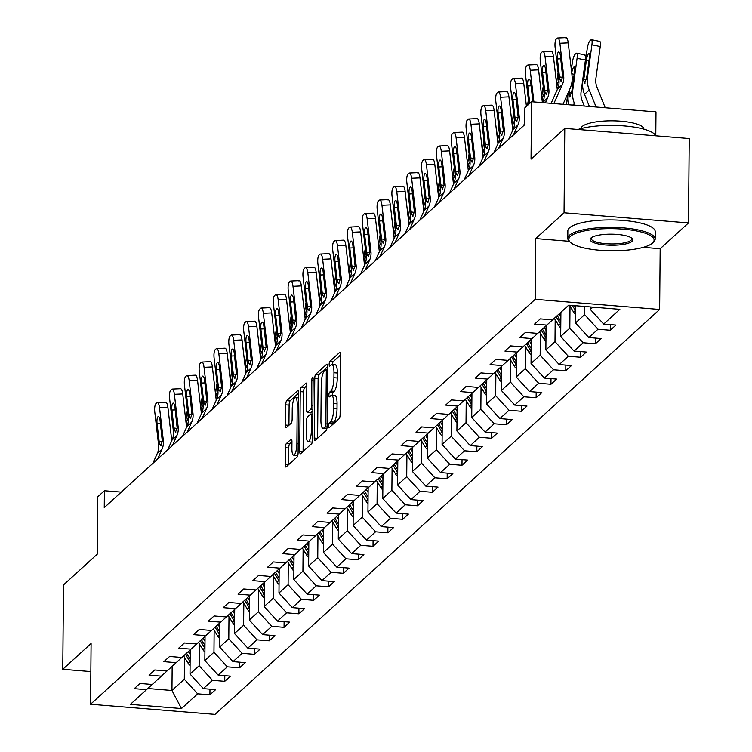 <?xml version="1.0" encoding="UTF-8"?>
<svg xmlns="http://www.w3.org/2000/svg" width="752" height="752" viewBox="0 0 752 752"><rect width="100%" height="100%" fill="white"/><g stroke="black" fill="none" stroke-linecap="round" stroke-linejoin="round"><path stroke-width="1.13" d="M328.624 425.933A2.397 0.63 -85.3 0 0 329.085 427.728A2.397 0.63 -85.3 0 0 329.254 427.653L339.171 418.629A3.431 0.893 -85.3 0 0 340.13 414.465L340.656 354.831A3.431 0.893 -85.3 0 0 339.998 352.256A3.431 0.893 -85.3 0 0 339.754 352.368L329.837 361.392A2.397 0.63 -85.3 0 0 329.16 364.306A2.397 0.63 -85.3 0 0 329.62 366.111A2.397 0.63 -85.3 0 0 329.799 366.036L331.077 364.861A10.979 2.858 -85.3 0 1 331.876 364.523A10.979 2.858 -85.3 0 1 333.973 372.748L333.926 377.72A10.979 2.858 -85.3 0 1 330.852 391.04L329.564 392.206A2.397 0.63 -85.3 0 0 328.897 395.12A2.397 0.63 -85.3 0 0 329.348 396.915A2.397 0.63 -85.3 0 0 329.526 396.84L330.814 395.674A10.979 2.858 -85.3 0 1 331.613 395.336A10.979 2.858 -85.3 0 1 333.7 403.561L333.662 408.533A10.979 2.858 -85.3 0 1 330.579 421.853L329.301 423.019A2.397 0.63 -85.3 0 0 328.624 425.933M286.333 443.577A3.431 0.893 -85.3 0 0 285.375 447.741L285.224 464.463A3.431 0.893 -85.3 0 0 285.882 467.039A3.431 0.893 -85.3 0 0 286.136 466.936L297.143 456.906A3.431 0.893 -85.3 0 0 298.102 452.742L298.619 393.108A3.431 0.893 -85.3 0 0 297.971 390.532A3.431 0.893 -85.3 0 0 297.717 390.645L286.709 400.666A3.431 0.893 -85.3 0 0 285.751 404.83L285.572 425.04A3.431 0.893 -85.3 0 0 286.23 427.615A3.431 0.893 -85.3 0 0 286.474 427.503L291.184 423.216A3.431 0.893 -85.3 0 0 292.152 419.052L292.237 409.032A9.174 2.388 -85.3 0 1 295.48 397.611A9.174 2.388 -85.3 0 1 297.228 404.482L296.89 443.746A9.174 2.388 -85.3 0 1 293.647 455.167A9.174 2.388 -85.3 0 1 291.898 448.286L291.955 441.744A3.431 0.893 -85.3 0 0 291.297 439.177A3.431 0.893 -85.3 0 0 291.052 439.281L286.333 443.577L289.699 443.849A3.431 0.893 -85.3 0 0 288.74 448.013L288.589 464.689M643.27 247.333L660.171 248.715L688.494 222.921L564.047 212.778L564.78 128.395L531.044 159.123L531.542 101.736L524.887 107.799L524.746 124.672L104.255 507.619L104.396 490.746L97.751 496.799L97.243 554.186L63.506 584.915L62.764 669.299L90.851 671.583M564.047 212.778L535.725 238.572L535.189 299.324L90.56 704.257L91.095 643.496L62.764 669.299M314.242 438.04A3.431 0.893 -85.3 0 0 314.9 440.616A3.431 0.893 -85.3 0 0 315.144 440.503L326.152 430.482A3.431 0.893 -85.3 0 0 327.12 426.318L327.637 366.685A3.431 0.893 -85.3 0 0 326.988 364.109A3.431 0.893 -85.3 0 0 326.735 364.222L315.727 374.242A3.431 0.893 -85.3 0 0 314.759 378.406L314.242 438.04L317.56 438.313M311.648 443.689L300.64 453.719A3.431 0.893 -85.3 0 1 300.386 453.823A3.431 0.893 -85.3 0 1 299.738 451.256L300.255 391.623A3.431 0.893 -85.3 0 1 301.214 387.459L305.932 383.163A3.431 0.893 -85.3 0 1 306.177 383.059A3.431 0.893 -85.3 0 1 306.835 385.626L306.619 409.812A3.431 0.893 -85.3 0 0 307.277 412.387A3.431 0.893 -85.3 0 0 307.53 412.275L310.651 409.436A3.431 0.893 -85.3 0 0 311.61 405.272L311.836 380.089A2.397 0.63 -85.3 0 1 312.682 377.1A2.397 0.63 -85.3 0 1 313.142 378.905L312.606 439.535A3.431 0.893 -85.3 0 1 311.648 443.689M564.78 128.395L689.236 138.537L688.494 222.921M535.189 299.324L659.645 309.467L215.006 714.4L90.56 704.257M209.968 689.189L209.921 694.839L215.627 689.65L203.35 688.644L212.468 680.334L224.745 681.34L230.45 676.142L218.174 675.146L227.301 666.836L239.578 667.832L245.274 662.644L232.998 661.638L242.125 653.328L254.402 654.334L260.107 649.136L247.831 648.139L256.949 639.83L269.225 640.826L274.931 635.637L262.655 634.632L271.782 626.322L284.059 627.328L289.755 622.13L277.479 621.133L286.606 612.824L298.882 613.82L304.588 608.622L292.312 607.625L301.439 599.316L313.716 600.312L319.412 595.123L307.136 594.118L316.263 585.808L328.539 586.814L334.245 581.616L321.969 580.619L331.087 572.31L343.363 573.306L349.069 568.117L336.793 567.111L345.92 558.802L358.196 559.808L363.893 554.609L351.616 553.613L360.744 545.303L373.02 546.3L378.726 541.111L366.45 540.105L375.568 531.796L387.844 532.801L393.55 527.603L381.273 526.607L390.401 518.297L402.677 519.294L408.383 514.105L396.097 513.099L405.225 504.789L417.501 505.795L423.207 500.597L410.93 499.601L420.058 491.291L432.334 492.287L438.031 487.099L425.754 486.093L434.882 477.783L447.158 478.789L452.864 473.591L440.587 472.594L449.705 464.285L461.982 465.281L467.688 460.092L455.411 459.087L464.539 450.777L476.815 451.783L482.511 446.585L470.235 445.588L479.362 437.279L491.639 438.275L497.345 433.086L485.068 432.08L494.186 423.771L506.472 424.777L512.168 419.578L499.892 418.582L509.019 410.272L521.296 411.269L527.002 406.071L514.725 405.074L523.843 396.765L536.12 397.761L541.825 392.572L529.549 391.566L538.676 383.257L550.953 384.263L556.649 379.064L544.373 378.068L553.5 369.758L565.777 370.755L571.482 365.566L559.206 364.56L568.324 356.251L580.6 357.256L586.306 352.058L574.03 351.062L583.157 342.752L595.434 343.749L601.13 338.56L588.854 337.554L597.981 329.244L610.257 330.25L615.963 325.052L603.687 324.056L619.845 309.335L568.719 305.171L552.56 319.882L540.284 318.886L534.578 324.084L546.854 325.08L552.541 319.882M209.921 694.839L197.644 693.842L181.486 708.553L130.359 704.389L146.518 689.669L134.241 688.672L139.947 683.474L152.224 684.48L161.342 676.17L149.065 675.164L154.771 669.976L167.047 670.972L176.175 662.662L163.898 661.666L169.595 656.468L181.871 657.474L190.999 649.164L178.722 648.158L184.428 642.969L196.704 643.966L205.832 635.656L193.555 634.66L199.252 629.462L211.528 630.467L220.656 622.158L208.379 621.152L214.085 615.963L226.361 616.96L235.479 608.65L223.203 607.654L228.909 602.455L241.185 603.461L250.313 595.152L238.036 594.146L243.733 588.957L256.009 589.953L265.136 581.644L252.86 580.647L258.566 575.449L270.842 576.455L279.96 568.145L267.684 567.14L273.39 561.951L285.666 562.947L294.793 554.638L282.517 553.641L288.213 548.443L300.499 549.449L309.617 541.139L297.341 540.133L303.047 534.945L315.323 535.941L324.45 527.631L312.174 526.635L317.87 521.437L330.147 522.433L339.274 514.124L326.998 513.127L332.704 507.929L344.98 508.935L354.098 500.625L341.822 499.619L347.527 494.431L359.804 495.427L368.931 487.117L356.655 486.121L362.351 480.923L374.628 481.929L383.755 473.619L371.479 472.613L377.184 467.424L389.461 468.421L398.579 460.111L386.302 459.115L392.008 453.917L404.285 454.922L413.412 446.613L401.136 445.607L406.841 440.418L419.118 441.415L428.236 433.105L415.959 432.109L421.665 426.91L433.942 427.916L443.069 419.607L430.793 418.601L436.489 413.412L448.765 414.408L457.893 406.099L445.616 405.102L451.322 399.904L463.599 400.91L472.717 392.6L460.44 391.595L466.146 386.406L478.422 387.402L487.55 379.093L475.273 378.096L480.97 372.898L493.246 373.904L502.374 365.594L490.097 364.588L495.803 359.4L508.079 360.396L517.207 352.086L504.93 351.09L510.627 345.892L522.903 346.898L532.031 338.588L519.754 337.582L525.46 332.393L537.736 333.39L546.854 325.08M199.327 643.825L199.139 665.736L190.012 674.046L190.218 649.869M190.012 674.046L203.35 688.644M199.139 665.736L212.468 680.334M161.342 676.17L167.029 670.972M214.151 630.317L213.963 652.238L204.835 660.547L205.052 636.371M204.835 660.547L218.174 675.146M213.963 652.238L227.301 666.836M176.175 662.662L181.852 657.474M228.984 616.809L228.787 638.73L219.669 647.04L219.875 622.863M219.669 647.04L232.998 661.638M228.787 638.73L242.125 653.328M190.999 649.164L196.686 643.966M243.808 603.311L243.62 625.232L234.492 633.541L234.699 609.364M234.492 633.541L247.831 648.139M243.62 625.232L256.949 639.83M205.832 635.656L211.509 630.467M258.632 589.803L258.444 611.724L249.316 620.033L249.532 595.857M249.316 620.033L262.655 634.632M258.444 611.724L271.782 626.322M220.656 622.158L226.343 616.96M273.465 576.305L273.267 598.225L264.149 606.535L264.356 582.358M264.149 606.535L277.479 621.133M273.267 598.225L286.606 612.824M235.479 608.65L241.166 603.461M288.289 562.797L288.101 584.718L278.973 593.027L279.189 568.85M278.973 593.027L292.312 607.625M288.101 584.718L301.439 599.316M250.313 595.152L255.99 589.953M303.122 549.298L302.924 571.21L293.797 579.529L294.013 555.352M293.797 579.529L307.136 594.118M302.924 571.21L316.263 585.808M265.136 581.644L270.823 576.446M317.946 535.791L317.758 557.711L308.63 566.021L308.837 541.844M308.63 566.021L321.969 580.619M317.758 557.711L331.087 572.31M279.96 568.145L285.647 562.947M332.769 522.292L332.581 544.204L323.454 552.513L323.67 528.346M323.454 552.513L336.793 567.111M332.581 544.204L345.92 558.802M294.793 554.638L300.48 549.439M347.603 508.784L347.405 530.705L338.287 539.015L338.494 514.838M338.287 539.015L351.616 553.613M347.405 530.705L360.744 545.303M309.617 541.139L315.304 535.941M362.426 495.286L362.238 517.197L353.111 525.507L353.318 501.33M353.111 525.507L366.45 540.105M362.238 517.197L375.568 531.796M324.45 527.631L330.128 522.433M377.25 481.778L377.062 503.699L367.935 512.009L368.151 487.832M367.935 512.009L381.273 526.607M377.062 503.699L390.401 518.297M339.274 514.124L344.961 508.935M392.083 468.28L391.886 490.191L382.768 498.501L382.975 474.324M382.768 498.501L396.097 513.099M391.886 490.191L405.225 504.789M354.098 500.625L359.785 495.427M406.907 454.772L406.719 476.693L397.592 485.002L397.808 460.826M397.592 485.002L410.93 499.601M406.719 476.693L420.058 491.291M368.931 487.117L374.609 481.929M421.74 441.274L421.543 463.185L412.425 471.495L412.632 447.318M412.425 471.495L425.754 486.093M421.543 463.185L434.882 477.783M383.755 473.619L389.442 468.421M436.564 427.766L436.376 449.687L427.249 457.996L427.456 433.819M427.249 457.996L440.587 472.594M436.376 449.687L449.705 464.285M398.579 460.111L404.266 454.922M451.388 414.258L451.2 436.179L442.073 444.488L442.289 420.312M442.073 444.488L455.411 459.087M451.2 436.179L464.539 450.777M413.412 446.613L419.099 441.415M466.221 400.76L466.024 422.68L456.906 430.99L457.113 406.813M456.906 430.99L470.235 445.588M466.024 422.68L479.362 437.279M428.236 433.105L433.923 427.916M481.045 387.252L480.857 409.173L471.73 417.482L471.936 393.305M471.73 417.482L485.068 432.08M480.857 409.173L494.186 423.771M443.069 419.607L448.747 414.408M495.869 373.753L495.681 395.674L486.553 403.984L486.77 379.807M486.553 403.984L499.892 418.582M495.681 395.674L509.019 410.272M457.893 406.099L463.58 400.91M510.702 360.246L510.505 382.166L501.387 390.476L501.593 366.299M501.387 390.476L514.725 405.074M510.505 382.166L523.843 396.765M472.717 392.6L478.404 387.402M525.526 346.747L525.338 368.659L516.21 376.968L516.427 352.801M516.21 376.968L529.549 391.566M525.338 368.659L538.676 383.257M487.55 379.093L493.227 373.894M540.359 333.239L540.162 355.16L531.044 363.47L531.25 339.293M531.044 363.47L544.373 378.068M540.162 355.16L553.5 369.758M502.374 365.594L508.061 360.396M555.183 319.741L554.995 341.652L545.867 349.962L546.074 325.785M545.867 349.962L559.206 364.56M554.995 341.652L568.324 356.251M517.207 352.086L522.884 346.888M570.007 306.233L569.819 328.154L560.691 336.464L560.907 312.287M560.691 336.464L574.03 351.062M569.819 328.154L583.157 342.752M532.031 338.588L537.718 333.39M584.718 306.478L584.642 314.646L575.524 322.956L575.675 305.735M575.524 322.956L588.854 337.554M584.642 314.646L597.981 329.244M592.886 307.145L590.348 309.457L590.367 306.938M590.348 309.457L603.687 324.056M655.782 135.811L655.988 111.888L531.542 101.736M660.171 248.715L659.645 309.467M121.269 492.118L104.396 490.746M172.161 666.319L171.954 690.496L184.306 679.244L184.494 657.323M147.777 688.522L171.954 690.496L181.486 708.553M184.306 679.244L197.644 693.842M146.518 689.669L152.205 684.48M610.304 324.591L610.257 330.25M595.481 338.099L595.434 343.749M580.657 351.598L580.6 357.256M565.824 365.105L565.777 370.755M551 378.604L550.953 384.263M536.176 392.112L536.12 397.761M521.343 405.61L521.296 411.269M506.519 419.118L506.472 424.777M491.686 432.626L491.639 438.275M476.862 446.124L476.815 451.783M462.038 459.632L461.982 465.281M447.205 473.13L447.158 478.789M432.381 486.638L432.334 492.287M417.548 500.136L417.501 505.795M402.724 513.644L402.677 519.294M387.9 527.143L387.844 532.801M373.067 540.65L373.02 546.3M358.243 554.149L358.196 559.808M343.42 567.657L343.363 573.306M328.586 581.155L328.539 586.814M313.763 594.663L313.716 600.312M298.929 608.161L298.882 613.82M284.106 621.669L284.059 627.328M269.282 635.177L269.225 640.826M254.449 648.675L254.402 654.334M239.625 662.183L239.578 667.832M224.801 675.681L224.745 681.34M535.725 238.572L569.302 241.307M332.064 425.096A2.397 0.63 -85.3 0 1 332.666 423.291L333.944 422.126A10.979 2.858 -85.3 0 0 337.028 408.806L333.662 408.533M331.613 395.336L334.969 395.608A10.979 2.858 -85.3 0 1 337.065 403.833L337.028 408.806M331.876 364.523L335.242 364.795A10.979 2.858 -85.3 0 1 337.338 373.02L337.291 377.993A10.979 2.858 -85.3 0 1 334.217 391.313L332.929 392.478A2.397 0.63 -85.3 0 0 332.262 395.392M340.656 354.878L333.202 361.665A2.397 0.63 -85.3 0 0 332.525 364.579M327.637 366.732L319.092 374.515A3.431 0.893 -85.3 0 0 318.124 378.679L317.607 438.266M325.174 426.779A2.397 0.63 -85.3 0 0 325.842 423.865L326.302 371.516A2.397 0.63 -85.3 0 0 325.842 369.721A2.397 0.63 -85.3 0 0 325.663 369.796L324.319 371.027A10.979 2.858 -85.3 0 0 321.236 384.347L320.925 420.124A10.979 2.858 -85.3 0 0 323.022 428.349A10.979 2.858 -85.3 0 0 323.821 428.01L325.174 426.779L327.101 426.939M323.022 428.349L326.377 428.621A10.979 2.858 -85.3 0 0 326.913 428.49M303.103 451.482L303.62 391.895L300.255 391.623M306.835 385.682L304.579 387.731A3.431 0.893 -85.3 0 0 303.62 391.895M310.407 412.51A3.431 0.893 -85.3 0 0 310.642 412.66A3.431 0.893 -85.3 0 0 310.886 412.557L312.86 410.761M306.402 434.91A9.174 2.388 -85.3 0 0 308.151 441.791A9.174 2.388 -85.3 0 0 311.394 430.37L311.516 416.533A3.431 0.893 -85.3 0 0 310.858 413.967A3.431 0.893 -85.3 0 0 310.614 414.07L307.483 416.918A3.431 0.893 -85.3 0 0 306.525 421.082L306.402 434.91M308.151 441.791L311.516 442.063A9.174 2.388 -85.3 0 0 312.437 441.499M291.955 441.8L289.699 443.849M293.647 455.167L297.012 455.439A9.174 2.388 -85.3 0 0 297.895 454.922M298.619 393.155L290.075 400.948A3.431 0.893 -85.3 0 0 289.116 405.102L288.937 425.265M605.228 107.743L597.032 87.335A17.475 16.253 -132.3 0 1 595.894 78.509L600.246 46.521L591.918 44.782A6.994 1.579 -78.2 0 0 591.439 39.668A6.994 1.579 -78.2 0 0 590.912 39.884L589.963 40.749A6.994 1.579 -78.2 0 0 587.162 49.106L582.809 81.103L583.806 79.317L586.334 79.402M596.092 107L589.267 90.014A26.217 24.374 -132.3 0 1 587.566 76.77L591.918 44.782M589.38 106.455L584.511 94.338A26.217 24.374 -132.3 0 1 582.809 81.103M588.985 60.799L586.391 60.263A5.593 1.26 101.8 0 1 588.637 53.571A5.593 1.26 101.8 0 1 589.06 53.401A5.593 1.26 101.8 0 1 589.436 57.49L586.682 77.578L584.586 83.5M584.981 83.331L583.693 80.295M586.391 60.263L583.806 79.317M599.25 41.623A6.994 1.579 101.8 0 1 599.776 41.407A6.994 1.579 101.8 0 1 600.246 46.521M551.131 103.334L557.636 88.839A17.475 16.253 47.7 0 0 558.924 80.21L555.136 47.555A6.994 2.03 -92.6 0 1 556.254 39.057L557.204 38.192A6.994 2.03 -92.6 0 1 557.674 37.976A6.994 2.03 -92.6 0 1 559.892 43.231L563.68 75.886L562.656 76.817L560.973 81.169M562.985 104.302L570.101 88.445A26.217 24.374 47.7 0 0 572.028 75.501L568.239 42.855L559.892 43.231M553.848 103.56L562.393 84.515A17.475 16.253 47.7 0 0 563.68 75.886M565.56 37.816A6.994 2.03 87.4 0 1 566.021 37.6A6.994 2.03 87.4 0 1 568.239 42.855M561.387 81L559.949 79.28L559.488 76.92L557.411 58.957A5.593 1.626 87.4 0 1 558.304 52.161A5.593 1.626 87.4 0 1 558.67 51.982A5.593 1.626 87.4 0 1 560.447 56.184L562.656 76.817M652.501 243.046A42.638 11.073 -179.5 0 0 652.51 243.037A42.638 11.073 -179.5 0 0 623.041 229.144A42.638 11.073 -179.5 0 0 570.43 236.354A42.638 11.073 -179.5 0 0 570.364 242.323A42.638 11.073 -179.5 0 0 611.348 250.773A42.638 11.073 -179.5 0 0 652.501 243.046L653.526 242.106A43.691 11.346 0.5 0 1 653.516 242.116A43.691 11.346 0.5 0 0 655.161 239.07A43.691 11.346 0.5 0 0 617.524 227.508A43.691 11.346 0.5 0 0 569.433 235.263A43.691 11.346 0.5 0 0 567.788 238.309A43.691 11.346 0.5 0 0 569.367 241.373L570.364 242.323M631.981 241.373A21.319 5.537 0.5 0 1 605.68 244.983A21.319 5.537 0.5 0 1 590.94 238.036A21.319 5.537 0.5 0 1 590.95 238.027A21.319 5.537 0.5 0 1 611.526 234.163A21.319 5.537 0.5 0 1 632.018 238.393A21.319 5.537 0.5 0 1 631.981 241.373M591.542 237.566A20.276 5.264 -179.5 0 0 591.204 238.516A20.276 5.264 -179.5 0 0 608.669 243.883A20.276 5.264 -179.5 0 0 630.984 240.283A20.276 5.264 -179.5 0 0 631.746 238.863A20.276 5.264 -179.5 0 0 631.426 237.914M577.997 129.466A43.691 11.346 0.5 0 1 624.245 125.932A43.691 11.346 0.5 0 1 655.763 135.811M580.976 128.611A31.462 8.169 0.5 0 1 582.161 126.524A31.462 8.169 0.5 0 1 616.574 120.931A31.462 8.169 0.5 0 1 643.891 129.156M567.788 238.309L567.845 230.883A43.691 11.346 0.5 0 1 569.499 227.837A43.691 11.346 0.5 0 1 617.589 220.082A43.691 11.346 0.5 0 1 655.227 231.644L655.161 239.07M584.295 106.041L582.208 100.834A17.475 16.253 -132.3 0 1 581.07 92.017L585.423 60.019L577.085 58.289A6.994 1.579 -78.2 0 0 576.615 53.176A6.994 1.579 -78.2 0 0 576.088 53.392L575.139 54.257A6.994 1.579 -78.2 0 0 572.338 62.613L571.36 69.757M575.158 105.299L574.443 103.513A26.217 24.374 -132.3 0 1 572.733 90.278L577.085 58.289M575.6 314.421A9.259 8.61 -132.3 0 1 573.579 312.061L569.396 305.227M568.662 104.763A26.217 24.374 -132.3 0 1 567.986 94.602L568.268 92.534M575.656 307.953L574.227 305.622M571.717 72.812A5.593 1.26 101.8 0 1 573.814 67.078A5.593 1.26 101.8 0 1 574.227 66.909A5.593 1.26 101.8 0 1 574.613 70.998L571.858 91.077L569.753 97.008M570.157 96.839L568.973 92.825L571.511 92.9M569.339 90.137L568.973 92.825M584.417 55.122A6.994 1.579 101.8 0 1 584.943 54.915A6.994 1.579 101.8 0 1 585.423 60.019M572.357 305.472L575.383 310.416A9.259 8.61 47.7 0 0 575.628 310.792M566.369 104.575L567.892 93.361M560.86 316.93L559.056 313.969M560.766 327.928A9.259 8.61 -132.3 0 1 558.745 325.56L554.299 318.303M556.536 83.265L557.505 76.121A6.994 1.579 -78.2 0 1 558.097 73.038M560.823 321.461L557.251 315.614M556.894 86.32A5.593 1.26 101.8 0 1 558.962 80.596M556.104 316.658L560.55 323.915A9.259 8.61 47.7 0 0 560.804 324.3M542.671 102.648L542.812 102.338A17.475 16.253 47.7 0 0 544.1 93.718L540.312 61.062A6.994 2.03 -92.6 0 1 541.431 52.565L542.38 51.7A6.994 2.03 -92.6 0 1 542.85 51.484A6.994 2.03 -92.6 0 1 545.059 56.729L548.847 89.385L547.823 90.315L546.149 94.667M557.27 89.657A26.217 24.374 47.7 0 0 557.204 89.009L553.416 56.353L545.059 56.729M545.388 102.864L547.559 98.014A17.475 16.253 47.7 0 0 548.847 89.385M550.727 51.324A6.994 2.03 87.4 0 1 551.197 51.108A6.994 2.03 87.4 0 1 553.416 56.353M546.563 94.498L545.125 92.778L544.664 90.419L542.577 72.465A5.593 1.626 87.4 0 1 543.47 65.659A5.593 1.626 87.4 0 1 543.846 65.49A5.593 1.626 87.4 0 1 545.623 69.692L547.823 90.315M523.524 125.781L524.755 123.037M528.91 104.133L525.488 74.561A6.994 2.03 -92.6 0 1 526.597 66.063L527.547 65.198A6.994 2.03 -92.6 0 1 528.017 64.982A6.994 2.03 -92.6 0 1 530.235 70.237L533.911 101.934M542.389 102.62A26.217 24.374 47.7 0 0 542.371 102.516L538.592 69.861L530.235 70.237M535.903 64.822A6.994 2.03 87.4 0 1 536.373 64.606A6.994 2.03 87.4 0 1 538.592 69.861M529.765 103.353L527.754 85.963A5.593 1.626 87.4 0 1 528.647 79.167A5.593 1.626 87.4 0 1 529.023 78.998A5.593 1.626 87.4 0 1 530.79 83.199L532.942 101.858M546.037 330.429L544.222 327.477M545.943 341.427A9.259 8.61 -132.3 0 1 543.922 339.067L539.475 331.801M541.713 96.764L542.681 89.62A6.994 1.579 -78.2 0 1 543.264 86.546M545.999 334.96L542.418 329.122M542.06 99.819A5.593 1.26 101.8 0 1 544.138 94.103M541.28 330.156L545.726 337.422A9.259 8.61 47.7 0 0 545.971 337.798M531.213 343.937L529.399 340.976M531.109 354.935A9.259 8.61 -132.3 0 1 529.098 352.566L524.652 345.309M527.547 105.383L527.857 103.127A6.994 1.579 -78.2 0 1 528.44 100.044M531.166 348.467L527.594 342.621M526.456 343.664L530.903 350.921A9.259 8.61 47.7 0 0 531.147 351.306M516.38 357.435L514.575 354.483M516.286 368.433A9.259 8.61 -132.3 0 1 514.265 366.074L509.818 358.807M512.056 123.77L513.024 116.626A6.994 1.579 -78.2 0 1 513.616 113.552M516.342 361.966L512.77 356.128M512.403 126.825A5.593 1.26 101.8 0 1 514.481 121.11M511.623 357.162L516.069 364.429A9.259 8.61 47.7 0 0 516.314 364.805M508.7 139.289L513.155 129.353A17.475 16.253 47.7 0 0 514.443 120.724L510.655 88.069A6.994 2.03 -92.6 0 1 511.774 79.571L512.723 78.706A6.994 2.03 -92.6 0 1 513.193 78.49A6.994 2.03 -92.6 0 1 515.411 83.745L519.2 116.391L518.175 117.321L516.492 121.674M526.428 106.399L523.759 83.359L515.411 83.745M513.447 134.956L517.912 125.02A17.475 16.253 47.7 0 0 519.2 116.391M521.07 78.33A6.994 2.03 87.4 0 1 521.54 78.114A6.994 2.03 87.4 0 1 523.759 83.359M516.906 121.504L515.468 119.784L515.007 117.425L512.92 99.471A5.593 1.626 87.4 0 1 513.813 92.675A5.593 1.626 87.4 0 1 514.189 92.496A5.593 1.626 87.4 0 1 515.966 96.698L518.175 117.321M493.867 152.788L498.332 142.852A17.475 16.253 47.7 0 0 499.619 134.223L495.831 101.576A6.994 2.03 -92.6 0 1 496.94 93.079L497.899 92.205A6.994 2.03 -92.6 0 1 498.36 91.988A6.994 2.03 -92.6 0 1 500.578 97.243L504.366 129.899L503.342 130.829L501.669 135.181M512.789 130.171A26.217 24.374 47.7 0 0 512.723 129.523L508.935 96.867L500.578 97.243M498.623 148.464L503.079 138.528A17.475 16.253 47.7 0 0 504.366 129.899M506.246 91.829A6.994 2.03 87.4 0 1 506.716 91.612A6.994 2.03 87.4 0 1 508.935 96.867M502.082 135.012L500.644 133.292L500.183 130.933L498.097 112.969A5.593 1.626 87.4 0 1 498.99 106.173A5.593 1.626 87.4 0 1 499.366 106.004A5.593 1.626 87.4 0 1 501.142 110.206L503.342 130.829M479.043 166.295L483.498 156.36A17.475 16.253 47.7 0 0 484.786 147.73L480.998 115.075A6.994 2.03 -92.6 0 1 482.117 106.577L483.066 105.712A6.994 2.03 -92.6 0 1 483.536 105.496A6.994 2.03 -92.6 0 1 485.754 110.751L489.543 143.397L488.518 144.328L486.835 148.689M497.956 143.67A26.217 24.374 47.7 0 0 497.89 143.021L494.102 110.365L485.754 110.751M483.799 161.962L488.255 152.026A17.475 16.253 47.7 0 0 489.543 143.397M491.423 105.336A6.994 2.03 87.4 0 1 491.893 105.12A6.994 2.03 87.4 0 1 494.102 110.365M487.249 148.511L485.811 146.8L485.35 144.431L483.273 126.477A5.593 1.626 87.4 0 1 484.166 119.681A5.593 1.626 87.4 0 1 484.542 119.502A5.593 1.626 87.4 0 1 486.309 123.704L488.518 144.328M501.556 370.943L499.742 367.982M501.462 381.941A9.259 8.61 -132.3 0 1 499.441 379.572L494.995 372.315M497.222 137.278L498.2 130.134A6.994 1.579 -78.2 0 1 498.783 127.05M501.518 375.474L497.937 369.627M497.58 140.333A5.593 1.26 101.8 0 1 499.657 134.608M496.799 370.67L501.246 377.927A9.259 8.61 47.7 0 0 501.49 378.312M464.219 179.794L468.675 169.858A17.475 16.253 47.7 0 0 469.962 161.229L466.174 128.583A6.994 2.03 -92.6 0 1 467.293 120.085L468.242 119.22A6.994 2.03 -92.6 0 1 468.712 118.995A6.994 2.03 -92.6 0 1 470.931 124.249L474.709 156.905L473.694 157.835L472.012 162.188M483.132 157.177A26.217 24.374 47.7 0 0 483.066 156.529L479.278 123.873L470.931 124.249M468.966 175.47L473.422 165.534A17.475 16.253 47.7 0 0 474.709 156.905M476.589 118.835A6.994 2.03 87.4 0 1 477.059 118.619A6.994 2.03 87.4 0 1 479.278 123.873M472.425 162.018L470.987 160.298L470.526 157.939L468.44 139.975A5.593 1.626 87.4 0 1 469.333 133.179A5.593 1.626 87.4 0 1 469.709 133.01A5.593 1.626 87.4 0 1 471.485 137.212L473.694 157.835M486.732 384.441L484.918 381.49M486.629 395.439A9.259 8.61 -132.3 0 1 484.608 393.08L480.161 385.814M482.399 150.776L483.367 143.632A6.994 1.579 -78.2 0 1 483.959 140.558M486.685 388.972L483.113 383.135M482.756 153.831A5.593 1.26 101.8 0 1 484.833 148.116M481.966 384.169L486.412 391.435A9.259 8.61 47.7 0 0 486.666 391.811M449.386 193.302L453.851 183.366A17.475 16.253 47.7 0 0 455.139 174.737L451.35 142.081A6.994 2.03 -92.6 0 1 452.46 133.583L453.409 132.719A6.994 2.03 -92.6 0 1 453.879 132.502A6.994 2.03 -92.6 0 1 456.097 137.757L459.886 170.403L458.861 171.343L457.178 175.695M468.308 170.685A26.217 24.374 47.7 0 0 468.242 170.027L464.454 137.381L456.097 137.757M454.142 188.968L458.598 179.032A17.475 16.253 47.7 0 0 459.886 170.403M461.766 132.343A6.994 2.03 87.4 0 1 462.236 132.126A6.994 2.03 87.4 0 1 464.454 137.381M457.601 175.517L456.154 173.806L455.693 171.447L453.616 153.483A5.593 1.626 87.4 0 1 454.509 146.687A5.593 1.626 87.4 0 1 454.885 146.508A5.593 1.626 87.4 0 1 456.652 150.71L458.861 171.343M471.899 397.949L470.094 394.988M471.805 408.947A9.259 8.61 -132.3 0 1 469.784 406.578L465.338 399.321M467.575 164.284L468.543 157.14A6.994 1.579 -78.2 0 1 469.126 154.057M471.861 402.48L468.28 396.633M467.923 167.339A5.593 1.26 101.8 0 1 470 161.614M467.142 397.676L471.589 404.933A9.259 8.61 47.7 0 0 471.833 405.319M434.562 206.8L439.018 196.864A17.475 16.253 47.7 0 0 440.305 188.235L436.517 155.589A6.994 2.03 -92.6 0 1 437.636 147.091L438.585 146.226A6.994 2.03 -92.6 0 1 439.055 146.001A6.994 2.03 -92.6 0 1 441.274 151.255L445.062 183.911L444.037 184.842L442.355 189.194M453.475 184.184A26.217 24.374 47.7 0 0 453.409 183.535L449.621 150.879L441.274 151.255M439.318 202.476L443.774 192.54A17.475 16.253 47.7 0 0 445.062 183.911M446.942 145.841A6.994 2.03 87.4 0 1 447.402 145.625A6.994 2.03 87.4 0 1 449.621 150.879M442.768 189.025L441.33 187.304L440.869 184.945L438.792 166.982A5.593 1.626 87.4 0 1 439.685 160.185A5.593 1.626 87.4 0 1 440.052 160.016A5.593 1.626 87.4 0 1 441.828 164.218L444.037 184.842M457.075 411.457L455.261 408.496M456.981 422.455A9.259 8.61 -132.3 0 1 454.96 420.086L450.514 412.82M452.742 177.782L453.719 170.638A6.994 1.579 -78.2 0 1 454.302 167.564M457.037 415.978L453.456 410.141M453.099 180.837A5.593 1.26 101.8 0 1 455.176 175.122M452.319 411.175L456.765 418.441A9.259 8.61 47.7 0 0 457.009 418.826M419.738 220.308L424.194 210.372A17.475 16.253 47.7 0 0 425.482 201.743L421.693 169.087A6.994 2.03 -92.6 0 1 422.812 160.59L423.761 159.725A6.994 2.03 -92.6 0 1 424.231 159.509A6.994 2.03 -92.6 0 1 426.44 164.763L430.229 197.409L429.204 198.349L427.531 202.702M438.651 197.691A26.217 24.374 47.7 0 0 438.585 197.033L434.797 164.387L426.44 164.763M424.485 215.984L428.941 206.039A17.475 16.253 47.7 0 0 430.229 197.409M432.109 159.349A6.994 2.03 87.4 0 1 432.579 159.133A6.994 2.03 87.4 0 1 434.797 164.387M427.944 202.523L426.506 200.812L426.046 198.453L423.959 180.489A5.593 1.626 87.4 0 1 424.852 173.693A5.593 1.626 87.4 0 1 425.228 173.515A5.593 1.626 87.4 0 1 427.004 177.716L429.204 198.349M442.242 424.955L440.437 422.004M442.148 435.953A9.259 8.61 -132.3 0 1 440.127 433.584L435.681 426.328M437.918 191.29L438.886 184.146A6.994 1.579 -78.2 0 1 439.478 181.072M442.204 429.486L438.632 423.649M438.275 194.345A5.593 1.26 101.8 0 1 440.343 188.62M437.485 424.683L441.932 431.939A9.259 8.61 47.7 0 0 442.185 432.325M404.905 233.806L409.361 223.87A17.475 16.253 47.7 0 0 410.648 215.241L406.86 182.595A6.994 2.03 -92.6 0 1 407.979 174.097L408.928 173.233A6.994 2.03 -92.6 0 1 409.398 173.016A6.994 2.03 -92.6 0 1 411.617 178.262L415.405 210.917L414.38 211.848L412.698 216.2M423.827 211.19A26.217 24.374 47.7 0 0 423.752 210.541L419.973 177.886L411.617 178.262M409.661 229.482L414.117 219.546A17.475 16.253 47.7 0 0 415.405 210.917M417.285 172.847A6.994 2.03 87.4 0 1 417.755 172.631A6.994 2.03 87.4 0 1 419.973 177.886M413.111 216.031L411.673 214.311L411.212 211.951L409.135 193.988A5.593 1.626 87.4 0 1 410.028 187.192A5.593 1.626 87.4 0 1 410.404 187.022A5.593 1.626 87.4 0 1 412.171 191.224L414.38 211.848M427.418 438.463L425.604 435.502M427.324 449.461A9.259 8.61 -132.3 0 1 425.303 447.092L420.857 439.835M423.094 204.788L424.062 197.644A6.994 1.579 -78.2 0 1 424.645 194.571M427.38 442.984L423.799 437.147M423.442 207.853A5.593 1.26 101.8 0 1 425.519 202.128M422.662 438.19L427.108 445.447A9.259 8.61 47.7 0 0 427.352 445.833M390.081 247.314L394.537 237.378A17.475 16.253 47.7 0 0 395.825 228.749L392.036 196.093A6.994 2.03 -92.6 0 1 393.155 187.596L394.104 186.731A6.994 2.03 -92.6 0 1 394.574 186.515A6.994 2.03 -92.6 0 1 396.793 191.769L400.581 224.425L399.556 225.356L397.874 229.708M408.994 224.698A26.217 24.374 47.7 0 0 408.928 224.04L405.14 191.393L396.793 191.769M394.828 242.99L399.293 233.045A17.475 16.253 47.7 0 0 400.581 224.425M402.452 186.355A6.994 2.03 87.4 0 1 402.922 186.139A6.994 2.03 87.4 0 1 405.14 191.393M398.287 229.529L396.849 227.818L396.389 225.459L394.302 207.496A5.593 1.626 87.4 0 1 395.195 200.699A5.593 1.626 87.4 0 1 395.571 200.521A5.593 1.626 87.4 0 1 397.347 204.723L399.556 225.356M412.594 451.961L410.78 449.01M412.491 462.959A9.259 8.61 -132.3 0 1 410.47 460.591L406.024 453.334M408.261 218.296L409.238 211.152A6.994 1.579 -78.2 0 1 409.821 208.078M412.547 456.492L408.975 450.655M408.618 221.351A5.593 1.26 101.8 0 1 410.695 215.627M407.838 451.689L412.284 458.946A9.259 8.61 47.7 0 0 412.528 459.331M375.248 260.822L379.713 250.877A17.475 16.253 47.7 0 0 381.001 242.247L377.213 209.601A6.994 2.03 -92.6 0 1 378.322 201.104L379.281 200.239A6.994 2.03 -92.6 0 1 379.741 200.023A6.994 2.03 -92.6 0 1 381.96 205.268L385.748 237.923L384.723 238.854L383.05 243.206M394.17 238.196A26.217 24.374 47.7 0 0 394.104 237.547L390.316 204.892L381.96 205.268M380.004 256.488L384.46 246.553A17.475 16.253 47.7 0 0 385.748 237.923M387.628 199.863A6.994 2.03 87.4 0 1 388.098 199.637A6.994 2.03 87.4 0 1 390.316 204.892M383.464 243.037L382.025 241.317L381.565 238.957L379.478 221.003A5.593 1.626 87.4 0 1 380.371 214.198A5.593 1.626 87.4 0 1 380.747 214.029A5.593 1.626 87.4 0 1 382.524 218.23L384.723 238.854M397.761 465.469L395.956 462.508M397.667 476.467A9.259 8.61 -132.3 0 1 395.646 474.098L391.2 466.842M393.437 231.795L394.405 224.651A6.994 1.579 -78.2 0 1 394.997 221.577M397.723 469.991L394.151 464.153M393.785 234.859A5.593 1.26 101.8 0 1 395.862 229.134M393.005 465.197L397.451 472.453A9.259 8.61 47.7 0 0 397.695 472.839M360.424 274.32L364.88 264.384A17.475 16.253 47.7 0 0 366.168 255.755L362.379 223.1A6.994 2.03 -92.6 0 1 363.498 214.602L364.447 213.737A6.994 2.03 -92.6 0 1 364.917 213.521A6.994 2.03 -92.6 0 1 367.136 218.776L370.924 251.431L369.899 252.362L368.217 256.714M379.337 251.704A26.217 24.374 47.7 0 0 379.271 251.046L375.483 218.4L367.136 218.776M365.181 269.996L369.636 260.051A17.475 16.253 47.7 0 0 370.924 251.431M372.804 213.361A6.994 2.03 87.4 0 1 373.274 213.145A6.994 2.03 87.4 0 1 375.483 218.4M368.63 256.545L367.192 254.825L366.732 252.465L364.654 234.502A5.593 1.626 87.4 0 1 365.547 227.706A5.593 1.626 87.4 0 1 365.923 227.527A5.593 1.626 87.4 0 1 367.69 231.729L369.899 252.362M382.937 478.968L381.123 476.016M382.843 489.966A9.259 8.61 -132.3 0 1 380.822 487.597L376.376 480.34M378.604 245.302L379.581 238.158A6.994 1.579 -78.2 0 1 380.164 235.085M382.9 483.498L379.318 477.661M378.961 248.357A5.593 1.26 101.8 0 1 381.038 242.633M378.181 478.695L382.627 485.961A9.259 8.61 47.7 0 0 382.871 486.337M345.6 287.828L350.056 277.883A17.475 16.253 47.7 0 0 351.344 269.263L347.556 236.607A6.994 2.03 -92.6 0 1 348.674 228.11L349.624 227.245A6.994 2.03 -92.6 0 1 350.094 227.029A6.994 2.03 -92.6 0 1 352.312 232.274L356.091 264.93L355.076 265.86L353.393 270.212M364.513 265.202A26.217 24.374 47.7 0 0 364.447 264.554L360.659 231.898L352.312 232.274M350.347 283.495L354.803 273.559A17.475 16.253 47.7 0 0 356.091 264.93M357.971 226.869A6.994 2.03 87.4 0 1 358.441 226.643A6.994 2.03 87.4 0 1 360.659 231.898M353.807 270.043L352.368 268.323L351.908 265.964L349.821 248.01A5.593 1.626 87.4 0 1 350.714 241.204A5.593 1.626 87.4 0 1 351.09 241.035A5.593 1.626 87.4 0 1 352.867 245.237L355.076 265.86M368.113 492.475L366.299 489.514M368.01 503.473A9.259 8.61 -132.3 0 1 365.989 501.105L361.543 493.848M363.78 258.81L364.748 251.657A6.994 1.579 -78.2 0 1 365.34 248.583M368.066 497.006L364.494 491.159M364.137 261.865A5.593 1.26 101.8 0 1 366.215 256.141M363.348 492.203L367.794 499.46A9.259 8.61 47.7 0 0 368.048 499.845M330.767 301.326L335.223 291.391A17.475 16.253 47.7 0 0 336.511 282.761L332.732 250.106A6.994 2.03 -92.6 0 1 333.841 241.608L334.79 240.743A6.994 2.03 -92.6 0 1 335.26 240.527A6.994 2.03 -92.6 0 1 337.479 245.782L341.267 278.437L340.242 279.368L338.56 283.72M349.689 278.71A26.217 24.374 47.7 0 0 349.624 278.052L345.835 245.406L337.479 245.782M335.524 297.002L339.979 287.067A17.475 16.253 47.7 0 0 341.267 278.437M343.147 240.367A6.994 2.03 87.4 0 1 343.617 240.151A6.994 2.03 87.4 0 1 345.835 245.406M338.983 283.551L337.535 281.831L337.075 279.471L334.997 261.508A5.593 1.626 87.4 0 1 335.89 254.712A5.593 1.626 87.4 0 1 336.266 254.533A5.593 1.626 87.4 0 1 338.033 258.735L340.242 279.368M353.28 505.974L351.475 503.022M353.186 516.972A9.259 8.61 -132.3 0 1 351.165 514.612L346.719 507.346M348.956 272.309L349.924 265.165A6.994 1.579 -78.2 0 1 350.507 262.091M353.243 510.505L349.661 504.667M349.304 275.364A5.593 1.26 101.8 0 1 351.381 269.648M348.524 505.701L352.97 512.967A9.259 8.61 47.7 0 0 353.214 513.343M315.943 314.834L320.399 304.898A17.475 16.253 47.7 0 0 321.687 296.269L317.899 263.614A6.994 2.03 -92.6 0 1 319.017 255.116L319.967 254.251A6.994 2.03 -92.6 0 1 320.437 254.035A6.994 2.03 -92.6 0 1 322.655 259.28L326.443 291.936L325.419 292.866L323.736 297.219M334.856 292.208A26.217 24.374 47.7 0 0 334.79 291.56L331.002 258.904L322.655 259.28M320.69 310.501L325.155 300.565A17.475 16.253 47.7 0 0 326.443 291.936M328.323 253.875A6.994 2.03 87.4 0 1 328.784 253.659A6.994 2.03 87.4 0 1 331.002 258.904M324.15 297.049L322.711 295.329L322.251 292.97L320.164 275.016A5.593 1.626 87.4 0 1 321.057 268.22A5.593 1.626 87.4 0 1 321.433 268.041A5.593 1.626 87.4 0 1 323.21 272.243L325.419 292.866M338.456 519.482L336.642 516.521M338.362 530.48A9.259 8.61 -132.3 0 1 336.341 528.111L331.895 520.854M334.123 285.816L335.101 278.672A6.994 1.579 -78.2 0 1 335.683 275.589M338.419 524.012L334.837 518.166M334.48 288.871A5.593 1.26 101.8 0 1 336.558 283.147M333.7 519.209L338.146 526.466A9.259 8.61 47.7 0 0 338.391 526.851M301.12 328.333L305.575 318.397A17.475 16.253 47.7 0 0 306.863 309.768L303.075 277.112A6.994 2.03 -92.6 0 1 304.193 268.614L305.143 267.75A6.994 2.03 -92.6 0 1 305.613 267.533A6.994 2.03 -92.6 0 1 307.822 272.788L311.61 305.444L310.585 306.374L308.912 310.726M320.032 305.716A26.217 24.374 47.7 0 0 319.967 305.068L316.178 272.412L307.822 272.788M305.867 324.009L310.322 314.073A17.475 16.253 47.7 0 0 311.61 305.444M313.49 267.374A6.994 2.03 87.4 0 1 313.96 267.157A6.994 2.03 87.4 0 1 316.178 272.412M309.326 310.557L307.888 308.837L307.427 306.478L305.34 288.514A5.593 1.626 87.4 0 1 306.233 281.718A5.593 1.626 87.4 0 1 306.609 281.549A5.593 1.626 87.4 0 1 308.386 285.751L310.585 306.374M323.623 532.98L321.818 530.028M323.529 543.978A9.259 8.61 -132.3 0 1 321.508 541.619L317.062 534.352M319.299 299.315L320.267 292.171A6.994 1.579 -78.2 0 1 320.86 289.097M323.586 537.511L320.014 531.673M319.656 302.37A5.593 1.26 101.8 0 1 321.724 296.655M318.867 532.707L323.313 539.974A9.259 8.61 47.7 0 0 323.567 540.35M286.286 341.84L290.742 331.905A17.475 16.253 47.7 0 0 292.03 323.275L288.242 290.62A6.994 2.03 -92.6 0 1 289.36 282.122L290.31 281.257A6.994 2.03 -92.6 0 1 290.78 281.041A6.994 2.03 -92.6 0 1 292.998 286.296L296.786 318.942L295.762 319.873L294.079 324.225M305.209 319.215A26.217 24.374 47.7 0 0 305.133 318.566L301.345 285.91L292.998 286.296M291.043 337.507L295.498 327.571A17.475 16.253 47.7 0 0 296.786 318.942M298.666 280.881A6.994 2.03 87.4 0 1 299.136 280.665A6.994 2.03 87.4 0 1 301.345 285.91M294.493 324.056L293.054 322.335L292.594 319.976L290.516 302.022A5.593 1.626 87.4 0 1 291.409 295.226A5.593 1.626 87.4 0 1 291.785 295.047A5.593 1.626 87.4 0 1 293.553 299.249L295.762 319.873M308.799 546.488L306.985 543.527M308.705 557.486A9.259 8.61 -132.3 0 1 306.684 555.117L302.238 547.86M304.466 312.823L305.444 305.679A6.994 1.579 -78.2 0 1 306.026 302.595M308.762 551.019L305.18 545.172M304.823 315.878A5.593 1.26 101.8 0 1 306.901 310.153M304.043 546.215L308.489 553.472A9.259 8.61 47.7 0 0 308.734 553.857M271.463 355.339L275.918 345.403A17.475 16.253 47.7 0 0 277.206 336.774L273.418 304.128A6.994 2.03 -92.6 0 1 274.536 295.63L275.486 294.756A6.994 2.03 -92.6 0 1 275.956 294.54A6.994 2.03 -92.6 0 1 278.174 299.794L281.962 332.45L280.938 333.38L279.255 337.733M290.375 332.722A26.217 24.374 47.7 0 0 290.31 332.074L286.521 299.418L278.174 299.794M276.21 351.015L280.675 341.079A17.475 16.253 47.7 0 0 281.962 332.45M283.833 294.38A6.994 2.03 87.4 0 1 284.303 294.164A6.994 2.03 87.4 0 1 286.521 299.418M279.669 337.563L278.231 335.843L277.77 333.484L275.683 315.52A5.593 1.626 87.4 0 1 276.576 308.724A5.593 1.626 87.4 0 1 276.952 308.555A5.593 1.626 87.4 0 1 278.729 312.757L280.938 333.38M293.976 559.986L292.161 557.035M293.872 570.984A9.259 8.61 -132.3 0 1 291.851 568.625L287.405 561.359M289.642 326.321L290.61 319.177A6.994 1.579 -78.2 0 1 291.203 316.103M293.929 564.517L290.357 558.68M289.999 329.376A5.593 1.26 101.8 0 1 292.077 323.661M289.219 559.714L293.665 566.98A9.259 8.61 47.7 0 0 293.91 567.356M256.629 368.847L261.094 358.911A17.475 16.253 47.7 0 0 262.382 350.282L258.594 317.626A6.994 2.03 -92.6 0 1 259.703 309.128L260.662 308.264A6.994 2.03 -92.6 0 1 261.123 308.047A6.994 2.03 -92.6 0 1 263.341 313.302L267.129 345.948L266.105 346.888L264.422 351.24M275.552 346.221A26.217 24.374 47.7 0 0 275.486 345.572L271.698 312.917L263.341 313.302M261.386 364.513L265.841 354.577A17.475 16.253 47.7 0 0 267.129 345.948M269.009 307.888A6.994 2.03 87.4 0 1 269.479 307.671A6.994 2.03 87.4 0 1 271.698 312.917M264.845 351.062L263.397 349.351L262.946 346.982L260.859 329.028A5.593 1.626 87.4 0 1 261.752 322.232A5.593 1.626 87.4 0 1 262.128 322.053A5.593 1.626 87.4 0 1 263.905 326.255L266.105 346.888M279.142 573.494L277.338 570.533M279.048 584.492A9.259 8.61 -132.3 0 1 277.027 582.123L272.581 574.866M274.818 339.829L275.787 332.685A6.994 1.579 -78.2 0 1 276.369 329.602M279.105 578.025L275.533 572.178M275.166 342.884A5.593 1.26 101.8 0 1 277.244 337.159M274.386 573.221L278.832 580.478A9.259 8.61 47.7 0 0 279.077 580.864M241.806 382.345L246.261 372.409A17.475 16.253 47.7 0 0 247.549 363.78L243.761 331.134A6.994 2.03 -92.6 0 1 244.879 322.636L245.829 321.771A6.994 2.03 -92.6 0 1 246.299 321.546A6.994 2.03 -92.6 0 1 248.517 326.8L252.305 359.456L251.281 360.387L249.598 364.739M260.718 359.729A26.217 24.374 47.7 0 0 260.653 359.08L256.864 326.424L248.517 326.8M246.562 378.021L251.018 368.085A17.475 16.253 47.7 0 0 252.305 359.456M254.185 321.386A6.994 2.03 87.4 0 1 254.646 321.17A6.994 2.03 87.4 0 1 256.864 326.424M250.012 364.57L248.574 362.849L248.113 360.49L246.036 342.527A5.593 1.626 87.4 0 1 246.929 335.73A5.593 1.626 87.4 0 1 247.295 335.561A5.593 1.626 87.4 0 1 249.072 339.763L251.281 360.387M264.319 586.992L262.504 584.041M264.225 597.99A9.259 8.61 -132.3 0 1 262.204 595.631L257.757 588.365M259.985 353.327L260.963 346.183A6.994 1.579 -78.2 0 1 261.546 343.109M264.281 591.523L260.7 585.686M260.342 356.382A5.593 1.26 101.8 0 1 262.42 350.667M259.562 586.72L264.008 593.986A9.259 8.61 47.7 0 0 264.253 594.362M226.982 395.853L231.437 385.917A17.475 16.253 47.7 0 0 232.725 377.288L228.937 344.632A6.994 2.03 -92.6 0 1 230.056 336.135L231.005 335.27A6.994 2.03 -92.6 0 1 231.475 335.054A6.994 2.03 -92.6 0 1 233.684 340.308L237.472 372.954L236.448 373.894L234.774 378.247M245.895 373.236A26.217 24.374 47.7 0 0 245.829 372.578L242.041 339.932L233.684 340.308M231.729 391.519L236.184 381.584A17.475 16.253 47.7 0 0 237.472 372.954M239.352 334.894A6.994 2.03 87.4 0 1 239.822 334.678A6.994 2.03 87.4 0 1 242.041 339.932M235.188 378.068L233.75 376.357L233.289 373.998L231.202 356.034A5.593 1.626 87.4 0 1 232.095 349.238A5.593 1.626 87.4 0 1 232.471 349.06A5.593 1.626 87.4 0 1 234.248 353.261L236.448 373.894M249.485 600.5L247.681 597.549M249.391 611.498A9.259 8.61 -132.3 0 1 247.37 609.129L242.924 601.873M245.161 366.835L246.13 359.691A6.994 1.579 -78.2 0 1 246.722 356.617M249.448 605.031L245.876 599.184M245.519 369.89A5.593 1.26 101.8 0 1 247.587 364.165M244.729 600.228L249.175 607.484A9.259 8.61 47.7 0 0 249.429 607.87M212.149 409.351L216.604 399.415A17.475 16.253 47.7 0 0 217.892 390.786L214.113 358.14A6.994 2.03 -92.6 0 1 215.222 349.642L216.172 348.778A6.994 2.03 -92.6 0 1 216.642 348.552A6.994 2.03 -92.6 0 1 218.86 353.807L222.648 386.462L221.624 387.393L219.941 391.745M231.071 386.735A26.217 24.374 47.7 0 0 230.996 386.086L227.217 353.431L218.86 353.807M216.905 405.027L221.361 395.091A17.475 16.253 47.7 0 0 222.648 386.462M224.528 348.392A6.994 2.03 87.4 0 1 224.998 348.176A6.994 2.03 87.4 0 1 227.217 353.431M220.355 391.576L218.917 389.856L218.456 387.496L216.379 369.533A5.593 1.626 87.4 0 1 217.272 362.737A5.593 1.626 87.4 0 1 217.648 362.567A5.593 1.626 87.4 0 1 219.415 366.769L221.624 387.393M234.662 614.008L232.847 611.047M234.568 625.006A9.259 8.61 -132.3 0 1 232.547 622.637L228.1 615.371M230.338 380.333L231.306 373.189A6.994 1.579 -78.2 0 1 231.889 370.116M234.624 618.529L231.043 612.692M230.685 383.388A5.593 1.26 101.8 0 1 232.763 377.673M229.905 613.735L234.351 620.992A9.259 8.61 47.7 0 0 234.596 621.378M197.325 422.859L201.78 412.923A17.475 16.253 47.7 0 0 203.068 404.294L199.28 371.638A6.994 2.03 -92.6 0 1 200.399 363.141L201.348 362.276A6.994 2.03 -92.6 0 1 201.818 362.06A6.994 2.03 -92.6 0 1 204.036 367.314L207.825 399.961L206.8 400.901L205.117 405.253M216.238 400.243A26.217 24.374 47.7 0 0 216.172 399.585L212.384 366.938L204.036 367.314M202.072 418.535L206.537 408.59A17.475 16.253 47.7 0 0 207.825 399.961M209.695 361.9A6.994 2.03 87.4 0 1 210.165 361.684A6.994 2.03 87.4 0 1 212.384 366.938M205.531 405.074L204.093 403.363L203.632 401.004L201.545 383.041A5.593 1.626 87.4 0 1 202.438 376.244A5.593 1.626 87.4 0 1 202.814 376.066A5.593 1.626 87.4 0 1 204.591 380.268L206.8 400.901M219.838 627.506L218.024 624.555M219.744 638.504A9.259 8.61 -132.3 0 1 217.723 636.136L213.277 628.879M215.504 393.841L216.482 386.697A6.994 1.579 -78.2 0 1 217.065 383.623M219.8 632.037L216.219 626.2M215.862 396.896A5.593 1.26 101.8 0 1 217.939 391.172M215.081 627.234L219.528 634.491A9.259 8.61 47.7 0 0 219.772 634.876M182.492 436.367L186.957 426.422A17.475 16.253 47.7 0 0 188.244 417.792L184.456 385.146A6.994 2.03 -92.6 0 1 185.575 376.649L186.524 375.784A6.994 2.03 -92.6 0 1 186.994 375.568A6.994 2.03 -92.6 0 1 189.203 380.813L192.991 413.468L191.967 414.399L190.294 418.751M201.414 413.741A26.217 24.374 47.7 0 0 201.348 413.092L197.56 380.437L189.203 380.813M187.248 432.033L191.704 422.098A17.475 16.253 47.7 0 0 192.991 413.468M194.871 375.398A6.994 2.03 87.4 0 1 195.341 375.182A6.994 2.03 87.4 0 1 197.56 380.437M190.707 418.582L189.269 416.862L188.808 414.502L186.722 396.548A5.593 1.626 87.4 0 1 187.615 389.743A5.593 1.626 87.4 0 1 187.991 389.574A5.593 1.626 87.4 0 1 189.767 393.775L191.967 414.399M205.005 641.014L203.2 638.053M204.911 652.012A9.259 8.61 -132.3 0 1 202.89 649.643L198.443 642.387M200.681 407.34L201.649 400.196A6.994 1.579 -78.2 0 1 202.241 397.122M204.967 645.536L201.395 639.698M201.038 410.404A5.593 1.26 101.8 0 1 203.106 404.679M200.248 640.742L204.694 647.998A9.259 8.61 47.7 0 0 204.939 648.384M167.668 449.865L172.123 439.929A17.475 16.253 47.7 0 0 173.411 431.3L169.623 398.645A6.994 2.03 -92.6 0 1 170.742 390.147L171.691 389.282A6.994 2.03 -92.6 0 1 172.161 389.066A6.994 2.03 -92.6 0 1 174.379 394.321L178.168 426.976L177.143 427.907L175.46 432.259M186.581 427.249A26.217 24.374 47.7 0 0 186.515 426.591L182.727 393.945L174.379 394.321M172.424 445.541L176.88 435.596A17.475 16.253 47.7 0 0 178.168 426.976M180.048 388.906A6.994 2.03 87.4 0 1 180.518 388.69A6.994 2.03 87.4 0 1 182.727 393.945M175.874 432.08L174.436 430.37L173.975 428.01L171.898 410.047A5.593 1.626 87.4 0 1 172.791 403.251A5.593 1.626 87.4 0 1 173.167 403.072A5.593 1.626 87.4 0 1 174.934 407.274L177.143 427.907M190.181 654.513L188.367 651.561M190.087 665.511A9.259 8.61 -132.3 0 1 188.066 663.142L183.62 655.885M185.847 420.847L186.825 413.703A6.994 1.579 -78.2 0 1 187.408 410.63M190.143 659.043L186.562 653.206M186.205 423.902A5.593 1.26 101.8 0 1 188.282 418.178M185.424 654.24L189.871 661.497A9.259 8.61 47.7 0 0 190.115 661.882M152.844 463.373L157.3 453.428A17.475 16.253 47.7 0 0 158.587 444.808L154.799 412.152A6.994 2.03 -92.6 0 1 155.918 403.655L156.867 402.79A6.994 2.03 -92.6 0 1 157.337 402.574A6.994 2.03 -92.6 0 1 159.556 407.819L163.334 440.475L162.319 441.405L160.637 445.757M171.757 440.747A26.217 24.374 47.7 0 0 171.691 440.099L167.903 407.443L159.556 407.819M157.591 459.04L162.047 449.104A17.475 16.253 47.7 0 0 163.334 440.475M165.214 402.414A6.994 2.03 87.4 0 1 165.684 402.188A6.994 2.03 87.4 0 1 167.903 407.443M161.05 445.588L159.612 443.868L159.151 441.509L157.065 423.555A5.593 1.626 87.4 0 1 157.958 416.749A5.593 1.626 87.4 0 1 158.334 416.58A5.593 1.626 87.4 0 1 160.11 420.782L162.319 441.405M333.944 422.126L330.579 421.853M337.065 403.833L333.7 403.561M332.929 392.478L329.564 392.206M334.217 391.313L330.852 391.04M337.291 377.993L333.926 377.72M337.338 373.02L333.973 372.748M333.202 361.665L329.837 361.392M340.224 352.406L339.754 352.368M332.666 423.291L329.301 423.019M318.124 378.679L314.759 378.406M319.092 374.515L315.727 374.242M327.214 364.259L326.735 364.222M327.139 423.968L325.842 423.865M327.599 371.62L326.302 371.516M327.609 369.946L326.001 369.824M326.951 428.264L323.821 428.01M303.047 451.529L299.738 451.256M304.579 387.731L301.214 387.459M306.412 383.21L305.932 383.163M310.886 412.557L307.53 412.275M312.87 409.614L310.651 409.436M312.907 405.375L311.61 405.272M313.133 380.192L311.836 380.089M312.691 430.473L311.394 430.37M312.813 416.636L311.516 416.533M291.522 439.318L291.052 439.281M298.177 443.849L296.89 443.746M298.525 404.585L297.228 404.482M288.881 425.312L285.572 425.04M289.116 405.102L285.751 404.83M290.075 400.948L286.709 400.666M298.196 390.683L297.717 390.645M288.542 464.736L285.224 464.463M288.74 448.013L285.375 447.741M584.511 94.338L589.267 90.014M586.682 77.578L587.566 76.77M559.949 79.28L558.924 80.21M562.393 84.515L557.636 88.839M560.748 58.806L557.411 58.957M559.488 76.92L562.628 77.324M567.986 94.602L568.869 93.803M572.704 105.092L574.443 103.513M571.858 91.077L572.733 90.278M573.579 312.061L575.383 310.416M574.161 74.307L571.83 73.818M558.745 325.56L560.55 323.915M558.144 87.561L557.006 87.326M545.125 92.778L544.1 93.718M547.559 98.014L542.812 102.338M545.924 72.314L542.577 72.465M544.664 90.419L547.804 90.832M531.1 85.813L527.754 85.963M543.922 339.067L545.726 337.422M543.32 101.069L542.183 100.824M529.098 352.566L530.903 350.921M514.265 366.074L516.069 364.429M513.663 128.075L512.526 127.84M515.468 119.784L514.443 120.724M517.912 125.02L513.155 129.353M516.267 99.32L512.92 99.471M515.007 117.425L518.147 117.838M500.644 133.292L499.619 134.223M503.079 138.528L498.332 142.852M501.443 112.819L498.097 112.969M500.183 130.933L503.323 131.346M485.811 146.8L484.786 147.73M488.255 152.026L483.498 156.36M486.619 126.327L483.273 126.477M485.35 144.431L488.49 144.845M499.441 379.572L501.246 377.927M498.839 141.573L497.702 141.338M470.987 160.298L469.962 161.229M473.422 165.534L468.675 169.858M471.786 139.825L468.44 139.975M470.526 157.939L473.666 158.352M484.608 393.08L486.412 391.435M484.006 155.081L482.869 154.846M456.154 173.806L455.139 174.737M458.598 179.032L453.851 183.366M456.962 153.333L453.616 153.483M455.693 171.447L458.833 171.851M469.784 406.578L471.589 404.933M469.182 168.58L468.045 168.345M441.33 187.304L440.305 188.235M443.774 192.54L439.018 196.864M442.129 166.831L438.792 166.982M440.869 184.945L444.009 185.359M454.96 420.086L456.765 418.441M454.349 182.087L453.212 181.852M426.506 200.812L425.482 201.743M428.941 206.039L424.194 210.372M427.305 180.339L423.959 180.489M426.046 198.453L429.185 198.857M440.127 433.584L441.932 431.939M439.525 195.586L438.388 195.351M411.673 214.311L410.648 215.241M414.117 219.546L409.361 223.87M412.481 193.837L409.135 193.988M411.212 211.951L414.352 212.365M425.303 447.092L427.108 445.447M424.701 209.094L423.564 208.859M396.849 227.818L395.825 228.749M399.293 233.045L394.537 237.378M397.648 207.345L394.302 207.496M396.389 225.459L399.528 225.863M410.47 460.591L412.284 458.946M409.868 222.592L408.731 222.357M382.025 241.317L381.001 242.247M384.46 246.553L379.713 250.877M382.824 220.844L379.478 221.003M381.565 238.957L384.704 239.371M395.646 474.098L397.451 472.453M395.044 236.1L393.907 235.865M367.192 254.825L366.168 255.755M369.636 260.051L364.88 264.384M367.991 234.351L364.654 234.502M366.732 252.465L369.871 252.869M380.822 487.597L382.627 485.961M380.221 249.608L379.083 249.363M352.368 268.323L351.344 269.263M354.803 273.559L350.056 277.883M353.167 247.859L349.821 248.01M351.908 265.964L355.047 266.377M365.989 501.105L367.794 499.46M365.387 263.106L364.25 262.871M337.535 281.831L336.511 282.761M339.979 287.067L335.223 291.391M338.344 261.358L334.997 261.508M337.075 279.471L340.214 279.876M351.165 514.612L352.97 512.967M350.564 276.614L349.426 276.369M322.711 295.329L321.687 296.269M325.155 300.565L320.399 304.898M323.51 274.865L320.164 275.016M322.251 292.97L325.39 293.383M336.341 528.111L338.146 526.466M335.73 290.112L334.593 289.877M307.888 308.837L306.863 309.768M310.322 314.073L305.575 318.397M308.687 288.364L305.34 288.514M307.427 306.478L310.567 306.882M321.508 541.619L323.313 539.974M320.907 303.62L319.769 303.376M293.054 322.335L292.03 323.275M295.498 327.571L290.742 331.905M293.863 301.872L290.516 302.022M292.594 319.976L295.733 320.39M306.684 555.117L308.489 553.472M306.083 317.118L304.945 316.883M278.231 335.843L277.206 336.774M280.675 341.079L275.918 345.403M279.03 315.37L275.683 315.52M277.77 333.484L280.91 333.897M291.851 568.625L293.665 566.98M291.25 330.626L290.112 330.391M263.397 349.351L262.382 350.282M265.841 354.577L261.094 358.911M264.206 328.878L260.859 329.028M262.946 346.982L266.086 347.396M277.027 582.123L278.832 580.478M276.426 344.125L275.288 343.89M248.574 362.849L247.549 363.78M251.018 368.085L246.261 372.409M249.373 342.376L246.036 342.527M248.113 360.49L251.253 360.904M262.204 595.631L264.008 593.986M261.593 357.632L260.455 357.397M233.75 376.357L232.725 377.288M236.184 381.584L231.437 385.917M234.549 355.884L231.202 356.034M233.289 373.998L236.429 374.402M247.37 609.129L249.175 607.484M246.769 371.131L245.631 370.896M218.917 389.856L217.892 390.786M221.361 395.091L216.604 399.415M219.725 369.382L216.379 369.533M218.456 387.496L221.596 387.91M232.547 622.637L234.351 620.992M231.945 384.639L230.808 384.404M204.093 403.363L203.068 404.294M206.537 408.59L201.78 412.923M204.892 382.89L201.545 383.041M203.632 401.004L206.772 401.408M217.723 636.136L219.528 634.491M217.112 398.137L215.974 397.902M189.269 416.862L188.244 417.792M191.704 422.098L186.957 426.422M190.068 396.389L186.722 396.548M188.808 414.502L191.948 414.916M202.89 649.643L204.694 647.998M202.288 411.645L201.151 411.41M174.436 430.37L173.411 431.3M176.88 435.596L172.123 439.929M175.244 409.896L171.898 410.047M173.975 428.01L177.115 428.414M188.066 663.142L189.871 661.497M187.464 425.153L186.327 424.908M159.612 443.868L158.587 444.808M162.047 449.104L157.3 453.428M160.411 423.395L157.065 423.555M159.151 441.509L162.291 441.922M327.609 369.862L325.842 369.721M310.642 412.66L307.277 412.387M312.832 414.126L310.858 413.967M298.582 397.864L295.48 397.611M591.439 39.668L599.776 41.407M566.021 37.6L557.674 37.976M576.615 53.176L584.943 54.915M551.197 51.108L542.85 51.484M536.373 64.606L528.017 64.982M521.54 78.114L513.193 78.49M506.716 91.612L498.36 91.988M491.893 105.12L483.536 105.496M477.059 118.619L468.712 118.995M462.236 132.126L453.879 132.502M447.402 145.625L439.055 146.001M432.579 159.133L424.231 159.509M417.755 172.631L409.398 173.016M402.922 186.139L394.574 186.515M388.098 199.637L379.741 200.023M373.274 213.145L364.917 213.521M358.441 226.643L350.094 227.029M343.617 240.151L335.26 240.527M328.784 253.659L320.437 254.035M313.96 267.157L305.613 267.533M299.136 280.665L290.78 281.041M284.303 294.164L275.956 294.54M269.479 307.671L261.123 308.047M254.646 321.17L246.299 321.546M239.822 334.678L231.475 335.054M224.998 348.176L216.642 348.552M210.165 361.684L201.818 362.06M195.341 375.182L186.994 375.568M180.518 388.69L172.161 389.066M165.684 402.188L157.337 402.574"/></g></svg>
